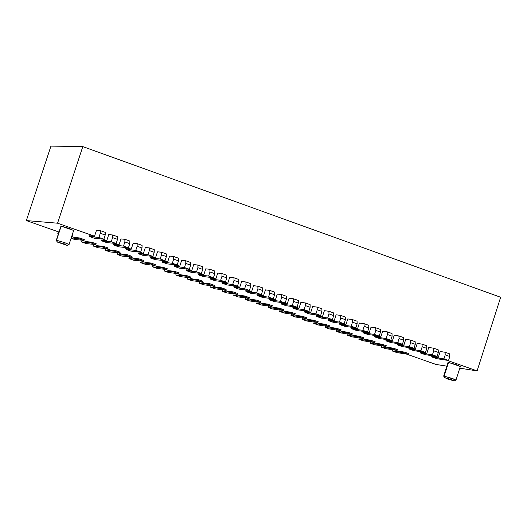 <?xml version="1.0" encoding="UTF-8"?>
<svg xmlns="http://www.w3.org/2000/svg" width="527" height="527" viewBox="0 0 527 527"><rect width="100%" height="100%" fill="white"/><g stroke="black" fill="none" stroke-linecap="round" stroke-linejoin="round"><path stroke-width="0.79" d="M100.393 230.648L105.314 232.387L105.216 235.022L103.859 239.159L94.405 238.27L89.511 236.544L98.931 237.42L103.859 239.159L98.931 237.42L100.288 233.29L105.216 235.022L100.288 233.29L100.328 230.628L100.288 233.29L98.931 237.42L89.511 236.544L89.195 235.727L94.531 236.215L96.481 230.299L100.328 230.628L96.481 230.299L94.531 236.215L57.555 223.204L26.35 220.582L58.998 232.051L26.35 220.582L57.555 223.204L82.811 146.592L50.954 146.104L26.35 220.582L50.954 146.104L82.811 146.592L500.65 297.261L477.113 370.889L459.788 368.175L477.113 370.889L500.65 297.261L82.811 146.592L57.555 223.204L94.531 236.215L89.195 235.727L89.511 236.544L94.405 238.27L103.859 239.159L105.216 235.022L105.314 232.387L100.44 230.668M67.377 245.358L68.918 244.574L64.61 242.611L63.793 243.856L67.14 245.417L57.094 241.985L67.14 245.417L63.793 243.856L57.318 241.979L63.793 243.856L64.61 242.611L56.514 240.266L57.318 241.979L56.297 240.411M69.057 244.456L73.668 230.457L61.165 226.142L56.514 240.266L61.165 226.142L69.268 228.474L73.437 230.457M57.094 241.985L56.514 240.266L64.61 242.611L69.09 244.502M446.856 366.146L436 364.447L406.436 354.058L436 364.447L446.856 366.146M456.013 379.96L460.341 366.449L448.523 362.431L444.162 376.047L456.039 379.987M454.399 380.837L455.895 380.066L452.364 378.445L451.461 379.605L453.978 380.856L444.485 377.661L444.9 377.681L444.162 376.047L444.9 377.681L451.461 379.605L452.364 378.445L443.642 376.028L444.162 376.047L448.523 362.431L448.022 362.504M453.978 380.856L451.461 379.605L444.9 377.681L447.43 378.939L453.978 380.856M112.692 234.989L117.6 236.715L117.508 239.357L116.151 243.487L106.612 242.565L101.737 240.846L111.237 241.755L101.737 240.846L106.612 242.565L116.151 243.487L111.237 241.755L112.594 237.624L111.237 241.755L116.151 243.487L117.508 239.357L112.594 237.624L112.62 234.97L108.74 234.62L112.692 234.989L112.594 237.624L117.508 239.357L117.6 236.715L112.732 235.009M101.737 240.846L101.415 240.022L101.737 240.846M120.973 238.935L124.958 239.311L124.866 241.952L129.774 243.678L129.853 241.043L124.886 239.298L120.973 238.935L119.03 244.844L113.595 244.311L113.924 245.134L118.792 246.847L128.417 247.802L129.774 243.678L124.866 241.952L123.516 246.076L128.417 247.802L123.516 246.076L113.858 245.121L113.595 244.311L119.03 244.844L120.973 238.935M124.958 239.311L129.853 241.043L129.774 243.678L128.417 247.802L118.792 246.847L113.924 245.134L123.516 246.076L124.866 241.952L124.886 239.298M133.173 243.237L137.191 243.632L137.112 246.267L142.007 247.993L142.079 245.351L137.125 243.612L133.173 243.237L131.236 249.139L125.749 248.586L126.085 249.416L130.94 251.122L140.656 252.11L142.007 247.993L137.112 246.267L135.762 250.391L140.656 252.11L135.762 250.391L126.019 249.396L125.749 248.586L131.236 249.139L133.173 243.237M142.059 245.345L142.007 247.993L140.656 252.11L130.874 251.102L126.085 249.416L135.762 250.391L137.112 246.267L137.125 243.612M154.253 249.646L154.207 252.295L152.856 256.412L142.995 255.371L138.219 253.678L147.982 254.693L138.219 253.678L143.061 255.384L152.856 256.412L147.982 254.693L149.332 250.575L147.982 254.693L152.856 256.412L154.207 252.295L149.332 250.575L149.332 247.921L149.332 250.575L154.207 252.295L154.273 249.653L149.332 247.921L145.34 247.532L149.444 247.96M138.219 253.678L137.876 252.855L138.219 253.678M157.481 251.814L161.578 252.235L161.512 254.87L166.38 256.583L166.44 253.948L161.506 252.216L157.481 251.814L155.557 257.696L149.971 257.11L150.32 257.94L155.149 259.64L165.037 260.694L166.38 256.583L161.512 254.87L160.168 258.981L165.037 260.694L160.168 258.981L150.248 257.92L149.971 257.11L155.557 257.696L157.481 251.814M161.578 252.235L166.44 253.948L166.38 256.583L165.037 260.694L155.149 259.64L150.32 257.94L160.168 258.981L161.512 254.87L161.506 252.216M169.595 256.082L173.726 256.517L173.666 259.152L178.521 260.865L178.574 258.23L173.653 256.497L169.595 256.082L167.672 261.965L162.039 261.359L162.388 262.183L167.211 263.882L177.177 264.969L178.521 260.865L173.666 259.152L172.329 263.263L177.177 264.969L172.329 263.263L162.323 262.169L162.039 261.359L167.672 261.965L169.595 256.082M178.554 258.223L178.521 260.865L177.177 264.969L167.145 263.862L162.388 262.183L172.329 263.263L173.666 259.152L173.653 256.497M190.655 262.492L190.636 265.134L189.298 269.238L179.173 268.098L174.437 266.425L184.457 267.532L174.437 266.425L179.246 268.111L189.298 269.238L184.457 267.532L185.794 263.428L184.457 267.532L189.298 269.238L190.636 265.134L185.794 263.428L185.767 260.773L185.794 263.428L190.636 265.134L190.675 262.499L185.767 260.773L181.677 260.345L185.886 260.819M174.437 266.425L174.075 265.588L174.437 266.425M202.73 266.748L202.717 269.396L201.38 273.493L191.176 272.321L186.446 270.647L196.551 271.794L186.446 270.647L191.242 272.334L201.38 273.493L196.551 271.794L197.888 267.69L196.551 271.794L201.38 273.493L202.717 269.396L197.888 267.69L197.856 265.035L197.888 267.69L202.717 269.396L202.757 266.761L197.856 265.035L193.725 264.594L197.974 265.081M186.446 270.647L186.084 269.817L186.446 270.647M205.747 268.836L209.983 269.31L209.957 271.945L214.772 273.645L214.799 271.01L209.911 269.29L205.747 268.836L203.837 274.692L198.06 274.033L198.429 274.863L203.218 276.55L213.442 277.736L214.772 273.645L209.957 271.945L208.62 276.043L213.442 277.736L208.62 276.043L198.363 274.844L198.06 274.033L203.837 274.692L205.747 268.836M209.983 269.31L214.799 271.01L214.772 273.645L213.442 277.736L203.218 276.55L198.429 274.863L208.62 276.043L209.957 271.945L209.911 269.29M217.743 273.065L222.012 273.553L221.992 276.188L226.794 277.881L226.814 275.246L221.939 273.533L217.743 273.065L215.833 278.915L210.01 278.236L210.385 279.073L215.161 280.746L225.464 281.971L226.794 277.881L221.992 276.188L220.661 280.278L225.464 281.971L220.661 280.278L210.313 279.053L210.01 278.236L215.833 278.915L217.743 273.065M226.794 275.239L226.794 277.881L225.464 281.971L215.088 280.733L210.385 279.073L220.661 280.278L221.992 276.188L221.939 273.533M238.777 279.468L238.79 282.11L237.466 286.194L227.005 284.923L222.315 283.262L232.67 284.508L222.315 283.262L227.078 284.942L237.466 286.194L232.67 284.508L234.001 280.423L232.67 284.508L237.466 286.194L238.79 282.11L234.001 280.423L233.935 277.769L234.001 280.423L238.79 282.11L238.803 279.475L233.935 277.769L229.706 277.281L234.06 277.808M222.315 283.262L221.933 282.432L222.315 283.262M250.733 283.684L250.76 286.332L249.436 290.41L238.889 289.106L234.212 287.452L244.647 288.724L234.212 287.452L238.962 289.125L249.436 290.41L244.647 288.724L245.977 284.646L244.647 288.724L249.436 290.41L250.76 286.332L245.977 284.646L245.905 281.991L245.977 284.646L250.76 286.332L250.76 283.697L245.905 281.991L241.643 281.49L246.03 282.031M234.212 287.452L233.823 286.616L234.212 287.452M253.546 285.693L257.92 286.22L257.927 288.855L262.696 290.535L262.69 287.9L257.841 286.201L253.546 285.693L251.649 291.523L245.687 290.792L246.076 291.629L250.819 293.295L261.372 294.613L262.696 290.535L257.927 288.855L256.603 292.933L261.372 294.613L256.603 292.933L246.004 291.609L245.687 290.792L251.649 291.523L253.546 285.693M257.92 286.22L262.69 287.9L262.696 290.535L261.372 294.613L250.819 293.295L246.076 291.629L256.603 292.933L257.927 288.855L257.841 286.201M265.424 289.876L269.831 290.423L269.844 293.058L274.6 294.738L274.587 292.103L269.752 290.403L265.424 289.876L263.533 295.706L257.519 294.955L257.92 295.792L262.644 297.452L273.282 298.802L274.6 294.738L269.844 293.058L268.52 297.129L273.282 298.802L268.52 297.129L257.841 295.772L257.519 294.955L263.533 295.706L265.424 289.876M274.567 292.09L274.6 294.738L273.282 298.802L262.571 297.439L257.92 295.792L268.52 297.129L269.844 293.058L269.752 290.403M286.438 296.279L286.484 298.921L285.166 302.985L274.369 301.589L269.732 299.949L280.417 301.312L269.732 299.949L274.448 301.609L285.166 302.985L280.417 301.312L281.734 297.248L280.417 301.312L285.166 302.985L286.484 298.921L281.734 297.248L281.635 294.593L281.734 297.248L286.484 298.921L286.457 296.286L281.635 294.593L277.274 294.059L281.761 294.639M269.732 299.949L269.33 299.105L269.732 299.949M298.275 300.456L298.328 303.097L297.017 307.162L286.141 305.726L281.51 304.092L292.281 305.489L281.51 304.092L286.22 305.746L297.017 307.162L292.281 305.489L293.592 301.431L292.281 305.489L297.017 307.162L298.328 303.097L293.592 301.431L293.486 298.776L293.592 301.431L298.328 303.097L298.302 300.462L293.486 298.776L289.092 298.229L293.618 298.822M281.51 304.092L281.102 303.249L281.51 304.092M300.884 302.386L305.39 302.966L305.429 305.601L310.153 307.267L310.113 304.632L305.311 302.946L300.884 302.386L299 308.196L292.854 307.386L293.269 308.229L297.959 309.876L308.842 311.319L310.153 307.267L305.429 305.601L304.112 309.659L308.842 311.319L304.112 309.659L293.19 308.209L292.854 307.386L299 308.196L300.884 302.386M310.087 304.626L310.153 307.267L308.842 311.319L297.887 309.856L293.269 308.229L304.112 309.659L305.429 305.601L305.311 302.946M312.649 306.536L317.188 307.129L317.234 309.764L321.944 311.424L321.898 308.789L317.109 307.109L312.649 306.536L310.765 312.333L304.573 311.51L304.995 312.353L309.678 314L320.633 315.475L321.944 311.424L317.234 309.764L315.923 313.815L320.633 315.475L315.923 313.815L304.916 312.333L304.573 311.51L310.765 312.333L312.649 306.536M321.872 308.782L321.944 311.424L320.633 315.475L309.599 313.98L304.995 312.353L315.923 313.815L317.234 309.764L317.109 307.109M333.631 312.926L333.71 315.568L332.399 319.619L321.286 318.091L316.694 316.47L327.695 317.959L316.694 316.47L321.365 318.11L332.399 319.619L327.695 317.959L329.006 313.914L327.695 317.959L332.399 319.619L333.71 315.568L329.006 313.914L328.874 311.259L329.006 313.914L333.71 315.568L333.657 312.939L328.874 311.259L324.382 310.673L329.006 311.305M316.694 316.47L316.266 315.627L316.694 316.47M336.088 314.797L340.692 315.423L340.752 318.051L345.442 319.705L345.383 317.076L340.613 315.403L336.088 314.797L334.217 320.587L327.932 319.731L328.361 320.574L333.024 322.214L344.138 323.749L345.442 319.705L340.752 318.051L339.447 322.096L344.138 323.749L339.447 322.096L328.281 320.554L327.932 319.731L334.217 320.587L336.088 314.797M345.356 317.063L345.442 319.705L344.138 323.749L332.945 322.195L328.361 320.574L339.447 322.096L340.752 318.051L340.613 315.403M347.767 318.921L352.405 319.553L352.471 322.181L357.154 323.835L357.082 321.2L352.326 319.533L347.767 318.921L345.896 324.704L339.572 323.822L340.001 324.672L344.651 326.305L355.85 327.873L357.154 323.835L352.471 322.181L351.166 326.226L355.85 327.873L351.166 326.226L339.928 324.652L339.572 323.822L345.896 324.704L347.767 318.921M357.056 321.193L357.154 323.835L355.85 327.873L344.572 326.285L340.001 324.672L351.166 326.226L352.471 322.181L352.326 319.533M368.729 325.311L368.834 327.952L367.53 331.984L356.259 330.389L351.535 328.736L351.18 327.906L351.614 328.756L356.259 330.389L367.53 331.984L362.859 330.337L351.614 328.756L362.859 330.337L367.53 331.984L368.834 327.952L364.164 326.305L362.859 330.337L364.164 326.305L368.834 327.952L368.755 325.317L364.005 323.65L364.164 326.305L364.005 323.65L359.414 323.025L364.005 323.65M380.369 329.421L380.481 332.056L379.183 336.088L367.754 334.441L363.202 332.833L374.526 334.447L363.202 332.833L367.833 334.461L379.183 336.088L374.526 334.447L375.823 330.416L374.526 334.447L379.183 336.088L380.481 332.056L375.823 330.416L375.659 327.761L375.823 330.416L380.481 332.056L380.395 329.428L375.659 327.761L371.034 327.129L375.797 327.814M363.202 332.833L362.76 331.984L363.202 332.833M382.628 331.213L387.371 331.885L387.457 334.52L392.108 336.154L392.009 333.525L387.286 331.865L382.628 331.213L380.777 336.977L374.315 336.048L374.763 336.898L379.381 338.518L390.81 340.178L392.108 336.154L387.457 334.52L386.166 338.545L390.81 340.178L386.166 338.545L374.684 336.878L374.315 336.048L380.777 336.977L382.628 331.213M391.989 333.519L392.108 336.154L390.81 340.178L379.295 338.499L374.763 336.898L386.166 338.545L387.457 334.52L387.286 331.865M394.196 335.297L398.965 335.976L399.064 338.611L403.702 340.244L403.596 337.609L398.88 335.956L394.196 335.297L392.345 341.055L385.836 340.106L386.291 340.956L390.896 342.576L402.411 344.263L403.702 340.244L399.064 338.611L397.773 342.629L402.411 344.263L397.773 342.629L386.212 340.936L385.836 340.106L392.345 341.055L394.196 335.297M398.965 335.976L403.596 337.609L403.702 340.244L402.411 344.263L390.896 342.576L386.291 340.956L397.773 342.629L399.064 338.611L398.88 335.956M405.737 339.362L410.54 340.06L410.645 342.688L415.269 344.322L415.157 341.694L410.454 340.04L405.737 339.362L403.886 345.113L397.338 344.151L397.799 345.001L402.391 346.614L413.978 348.334L415.269 344.322L410.645 342.688L409.354 346.707L413.978 348.334L409.354 346.707L397.714 344.981L397.338 344.151L403.886 345.113L405.737 339.362M410.54 340.06L415.157 341.694L415.269 344.322L413.978 348.334L402.391 346.614L397.799 345.001L409.354 346.707L410.645 342.688L410.454 340.04M426.666 345.752L426.804 348.387L425.52 352.398L413.774 350.626L409.275 349.039L420.908 350.771L409.275 349.039L413.86 350.653L425.52 352.398L420.908 350.771L422.193 346.759L420.908 350.771L425.52 352.398L426.804 348.387L422.193 346.759L421.995 344.111L422.193 346.759L426.804 348.387L426.692 345.758L421.995 344.111L417.246 343.426L422.134 344.157M409.275 349.039L408.807 348.189L409.275 349.039M428.734 347.471L433.596 348.195L433.714 350.824L438.319 352.444L438.194 349.816L433.51 348.169L428.734 347.471L426.89 353.209L420.256 352.214L420.724 353.064L425.296 354.678L437.035 356.45L438.319 352.444L433.714 350.824L432.43 354.829L437.035 356.45L432.43 354.829L420.638 353.044L420.256 352.214L426.89 353.209L428.734 347.471M438.168 349.809L438.319 352.444L437.035 356.45L425.217 354.651L420.724 353.064L432.43 354.829L433.714 350.824L433.51 348.169M440.19 351.516L445.084 352.247L445.21 354.875L449.801 356.496L449.669 353.867L444.999 352.227L440.19 351.516L438.352 357.247L431.672 356.232L432.147 357.082L436.705 358.689L448.523 360.494L449.801 356.496L445.21 354.875L443.932 358.88L448.523 360.494L443.932 358.88L432.061 357.062L431.672 356.232L438.352 357.247L440.19 351.516M449.643 353.854L449.801 356.496L448.523 360.494L436.626 358.67L432.147 357.082L443.932 358.88L445.21 354.875L444.999 352.227M318.4 321.865L313.828 320.258L312.939 320.903L317.511 322.504L318.4 321.865L317.511 322.504L312.939 320.903L302.366 319.428L306.905 321.022L317.511 322.504L306.905 321.022L302.366 319.428L302.814 318.038L302.366 319.428L312.939 320.903L313.828 320.258L307.781 319.415L304.54 318.282L307.781 319.415L313.828 320.258L318.4 321.865M306.958 317.84L302.373 316.233L301.49 316.879L306.068 318.492L306.958 317.84L306.068 318.492L301.49 316.879L290.99 315.436L295.542 317.037L306.068 318.492L295.542 317.037L290.99 315.436L291.444 314.033L290.99 315.436L301.49 316.879L302.373 316.233L296.372 315.409L293.084 314.257L296.372 315.409L302.373 316.233L306.958 317.84M295.489 313.815L290.891 312.195L290.008 312.847L294.606 314.461L295.489 313.815L294.606 314.461L290.008 312.847L279.587 311.437L284.152 313.038L294.606 314.461L284.152 313.038L279.587 311.437L280.048 310.014L279.587 311.437L290.008 312.847L290.891 312.195L284.936 311.391L281.602 310.225L284.936 311.391L290.891 312.195L295.489 313.815M283.994 309.771L279.382 308.157L278.506 308.809L283.111 310.429L283.994 309.771L283.111 310.429L278.506 308.809L268.164 307.425L272.736 309.033L283.111 310.429L272.736 309.033L268.164 307.425L268.632 305.989L268.164 307.425L278.506 308.809L279.382 308.157L273.467 307.366L270.094 306.18L273.467 307.366L279.382 308.157L283.994 309.771M272.466 305.726L267.848 304.105L266.978 304.758L271.589 306.378L272.466 305.726L271.589 306.378L266.978 304.758L256.708 303.407L261.293 305.014L271.589 306.378L261.293 305.014L256.708 303.407L257.183 301.951L256.708 303.407L266.978 304.758L267.848 304.105L261.978 303.335L258.559 302.129L261.978 303.335L267.848 304.105L272.466 305.726M260.918 301.668L256.287 300.041L255.417 300.7L260.048 302.327L260.918 301.668L260.048 302.327L255.417 300.7L245.226 299.376L249.824 300.989L260.048 302.327L249.824 300.989L245.226 299.376L245.707 297.907L245.226 299.376L255.417 300.7L256.287 300.041L250.463 299.29L246.998 298.071L250.463 299.29L256.287 300.041L260.918 301.668M249.337 297.597L244.699 295.97L243.836 296.635L248.474 298.262L249.337 297.597L248.474 298.262L243.836 296.635L233.718 295.337L238.329 296.951L248.474 298.262L238.329 296.951L233.718 295.337L234.205 293.849L233.718 295.337L243.836 296.635L244.699 295.97L238.915 295.232L235.404 294L238.915 295.232L244.699 295.97L249.337 297.597M237.73 293.519L233.079 291.886L232.223 292.551L236.867 294.185L237.73 293.519L236.867 294.185L232.223 292.551L222.183 291.286L226.801 292.907L236.867 294.185L226.801 292.907L222.183 291.286L222.677 289.784L222.183 291.286L232.223 292.551L233.079 291.886L227.341 291.167L223.791 289.922L227.341 291.167L233.079 291.886L237.73 293.519M226.096 289.435L221.439 287.795L220.582 288.467L225.24 290.1L226.096 289.435L225.24 290.1L220.582 288.467L210.622 287.228L215.253 288.855L225.24 290.1L215.253 288.855L210.622 287.228L211.123 285.706L210.622 287.228L220.582 288.467L221.439 287.795L215.741 287.096L212.144 285.832L215.741 287.096L221.439 287.795L226.096 289.435M214.436 285.338L209.766 283.697L208.916 284.369L213.587 286.009L214.436 285.338L213.587 286.009L208.916 284.369L199.035 283.164L203.672 284.791L213.587 286.009L203.672 284.791L199.035 283.164L199.535 281.622L199.035 283.164L208.916 284.369L209.766 283.697L204.114 283.012L200.471 281.734L204.114 283.012L209.766 283.697L214.436 285.338M202.75 281.234L198.066 279.587L197.217 280.259L201.9 281.905L202.75 281.234L201.9 281.905L197.217 280.259L187.421 279.086L192.065 280.72L201.9 281.905L192.065 280.72L187.421 279.086L187.928 277.525L187.421 279.086L197.217 280.259L198.066 279.587L192.46 278.921L188.771 277.624L192.46 278.921L198.066 279.587L202.75 281.234M191.031 277.116L186.334 275.469L185.497 276.141L190.188 277.788L191.031 277.116L190.188 277.788L185.497 276.141L175.774 275.002L180.432 276.635L190.188 277.788L180.432 276.635L175.774 275.002L176.288 273.414L175.774 275.002L185.497 276.141L186.334 275.469L180.781 274.817L177.039 273.506L180.781 274.817L186.334 275.469L191.031 277.116M179.285 272.993L174.582 271.339L173.745 272.018L178.449 273.665L179.285 272.993L178.449 273.665L173.745 272.018L164.101 270.904L168.772 272.545L178.449 273.665L168.772 272.545L164.101 270.904L164.628 269.297L164.101 270.904L173.745 272.018L174.582 271.339L169.068 270.707L165.287 269.376L169.068 270.707L174.582 271.339L179.285 272.993M167.514 268.856L162.797 267.196L161.967 267.881L166.677 269.534L167.514 268.856L166.677 269.534L161.967 267.881L152.402 266.794L157.086 268.441L166.677 269.534L157.086 268.441L152.402 266.794L152.935 265.173L152.402 266.794L161.967 267.881L162.797 267.196L157.329 266.583L153.502 265.239L157.329 266.583L162.797 267.196L167.514 268.856M155.715 264.706L150.985 263.045L150.155 263.731L154.885 265.391L155.715 264.706L154.885 265.391L150.155 263.731L140.676 262.683L145.373 264.33L154.885 265.391L145.373 264.33L140.676 262.683L141.216 261.036L140.676 262.683L150.155 263.731L150.985 263.045L145.564 262.453L141.691 261.089L145.564 262.453L150.985 263.045L155.715 264.706M143.884 260.555L139.148 258.889L138.318 259.574L143.061 261.24L143.884 260.555L143.061 261.24L138.318 259.574L128.924 258.553L133.627 260.206L143.061 261.24L133.627 260.206L128.924 258.553L129.471 256.893L128.924 258.553L138.318 259.574L139.148 258.889L133.772 258.309L129.846 256.932L133.772 258.309L139.148 258.889L143.884 260.555M132.027 256.385L127.277 254.719L126.46 255.411L131.203 257.077L132.027 256.385L131.203 257.077L126.46 255.411L117.139 254.422L121.856 256.076L131.203 257.077L121.856 256.076L117.139 254.422L117.692 252.729L117.139 254.422L126.46 255.411L127.277 254.719L121.948 254.159L117.976 252.762L121.948 254.159L127.277 254.719L132.027 256.385M120.143 252.209L115.38 250.536L114.563 251.234L119.326 252.901L120.143 252.209L119.326 252.901L114.563 251.234L105.328 250.272L110.057 251.932L119.326 252.901L110.057 251.932L105.328 250.272L105.894 248.566L105.328 250.272L114.563 251.234L115.38 250.536L110.097 249.996L106.079 248.586L110.097 249.996L115.38 250.536L120.143 252.209M108.226 248.026L103.457 246.346L102.646 247.044L107.416 248.718L108.226 248.026L107.416 248.718L102.646 247.044L93.49 246.122L98.233 247.782L107.416 248.718L98.233 247.782L93.49 246.122L94.063 244.39L93.49 246.122L102.646 247.044L103.457 246.346L98.22 245.826L94.155 244.396L98.22 245.826L103.457 246.346L108.226 248.026M96.283 243.83L91.5 242.15L90.697 242.848L95.479 244.528L96.283 243.83L95.479 244.528L90.697 242.848L81.626 241.952L86.375 243.619L95.479 244.528L86.375 243.619L81.626 241.952L82.199 240.2L81.626 241.952L90.697 242.848L91.5 242.15L86.316 241.643L82.199 240.2L86.316 241.643L91.5 242.15L96.283 243.83M84.313 239.627L79.518 237.94L78.714 238.639L83.51 240.325L84.313 239.627L83.51 240.325L78.714 238.639L71.211 237.921L78.714 238.639L79.518 237.94L74.379 237.453L71.679 236.504L74.379 237.453L79.518 237.94L84.313 239.627M71.099 238.257L74.491 239.449L83.51 240.325L74.491 239.449L71.099 238.257M72.311 235.411L71.856 235.964L72.311 235.411M58.464 233.659L57.805 233.593L58.418 233.81L57.805 233.593L58.385 231.834L57.805 233.593L58.464 233.659M318.242 325.001L313.71 323.413L314.158 322.037L313.71 323.413L318.242 325.001L328.92 326.516L324.362 324.915L313.71 323.413L324.362 324.915L328.92 326.516L329.816 325.87L325.251 324.27L324.362 324.915L325.251 324.27L319.164 323.413L315.969 322.293L319.164 323.413L325.251 324.27L329.816 325.87L328.92 326.516L318.242 325.001M329.553 328.973L325.034 327.386L325.469 326.029L325.034 327.386L329.553 328.973L340.304 330.515L335.758 328.914L325.034 327.386L335.758 328.914L340.304 330.515L341.206 329.876L336.654 328.275L335.758 328.914L336.654 328.275L330.521 327.405L327.366 326.299L330.521 327.405L336.654 328.275L341.206 329.876L340.304 330.515L329.553 328.973M340.837 332.932L336.325 331.351L336.76 330.007L336.325 331.351L340.837 332.932L351.667 334.5L347.122 332.906L336.325 331.351L347.122 332.906L351.667 334.5L352.57 333.868L348.024 332.267L347.122 332.906L348.024 332.267L341.852 331.384L338.742 330.291L341.852 331.384L348.024 332.267L352.57 333.868L351.667 334.5L340.837 332.932M352.095 336.885L347.596 335.304L348.024 333.973L347.596 335.304L352.095 336.885L362.998 338.486L358.465 336.891L347.596 335.304L358.465 336.891L362.998 338.486L363.907 337.847L359.374 336.259L358.465 336.891L359.374 336.259L353.156 335.35L350.093 334.276L353.156 335.35L359.374 336.259L363.907 337.847L362.998 338.486L352.095 336.885M363.327 340.824L358.841 339.25L359.262 337.939L358.841 339.25L363.327 340.824L374.302 342.451L369.783 340.864L358.841 339.25L369.783 340.864L374.302 342.451L375.217 341.819L370.692 340.231L369.783 340.864L370.692 340.231L364.434 339.316L361.41 338.248L364.434 339.316L370.692 340.231L375.217 341.819L374.302 342.451L363.327 340.824M374.532 344.757L370.053 343.189L370.474 341.885L370.053 343.189L374.532 344.757L385.58 346.417L381.074 344.829L370.053 343.189L381.074 344.829L385.58 346.417L386.495 345.784L381.989 344.203L381.074 344.829L381.989 344.203L375.685 343.261L372.708 342.221L375.685 343.261L381.989 344.203L386.495 345.784L385.58 346.417L374.532 344.757M385.711 348.683L381.245 347.115L381.66 345.831L381.245 347.115L385.711 348.683L396.838 350.369L392.338 348.788L381.245 347.115L392.338 348.788L396.838 350.369L397.753 349.737L393.254 348.156L392.338 348.788L393.254 348.156L386.917 347.207L383.979 346.173L386.917 347.207L393.254 348.156L397.753 349.737L396.838 350.369L385.711 348.683M396.871 352.596L392.411 351.035L392.819 349.757L392.411 351.035L396.871 352.596L408.063 354.309L403.577 352.734L392.411 351.035L403.577 352.734L408.063 354.309L408.985 353.683L404.499 352.108L403.577 352.734L404.499 352.108L398.116 351.14L395.217 350.126L398.116 351.14L404.499 352.108L408.985 353.683L408.063 354.309L396.871 352.596M108.74 234.62L106.797 240.536L101.415 240.022L106.797 240.536L108.74 234.62M145.34 247.532L143.41 253.421L137.876 252.855L143.41 253.421L145.34 247.532M181.677 260.345L179.753 266.214L174.075 265.588L179.753 266.214L181.677 260.345M193.725 264.594L191.808 270.463L186.084 269.817L191.808 270.463L193.725 264.594M229.706 277.281L227.802 283.131L221.933 282.432L227.802 283.131L229.706 277.281M241.643 281.49L239.739 287.334L233.823 286.616L239.739 287.334L241.643 281.49M277.274 294.059L275.384 299.883L269.33 299.105L275.384 299.883L277.274 294.059M289.092 298.229L287.208 304.039L281.102 303.249L287.208 304.039L289.092 298.229M324.382 310.673L322.504 316.47L316.266 315.627L322.504 316.47L324.382 310.673M359.414 323.025L357.55 328.802L351.18 327.906L357.55 328.802L359.414 323.025M371.034 327.129L369.177 332.893L362.76 331.984L369.177 332.893L371.034 327.129M417.246 343.426L415.401 349.17L408.807 348.189L415.401 349.17L417.246 343.426M102.528 239.034L106.797 240.536L102.528 239.034M114.814 243.355L119.03 244.844L114.814 243.355M127.066 247.67L131.236 249.139L127.066 247.67M139.293 251.972L143.41 253.421L139.293 251.972M151.486 256.267L155.557 257.696L151.486 256.267M163.647 260.549L167.672 261.965L163.647 260.549M175.781 264.817L179.753 266.214L175.781 264.817M187.889 269.08L191.808 270.463L187.889 269.08M199.957 273.329L203.837 274.692L199.957 273.329M212.006 277.571L215.833 278.915L212.006 277.571M224.021 281.8L227.802 283.131L224.021 281.8M236.004 286.016L239.739 287.334L236.004 286.016M247.96 290.225L251.649 291.523L247.96 290.225M259.89 294.428L263.533 295.706L259.89 294.428M271.787 298.611L275.384 299.883L271.787 298.611M283.658 302.794L287.208 304.039L283.658 302.794M295.502 306.958L299 308.196L295.502 306.958M307.313 311.121L310.765 312.333L307.313 311.121M319.098 315.265L322.504 316.47L319.098 315.265M330.851 319.408L334.217 320.587L330.851 319.408M342.576 323.532L345.896 324.704L342.576 323.532M354.276 327.649L357.55 328.802L354.276 327.649M365.949 331.76L369.177 332.893L365.949 331.76M377.589 335.857L380.777 336.977L377.589 335.857M389.209 339.948L392.345 341.055L389.209 339.948M400.79 344.026L403.886 345.113L400.79 344.026M412.351 348.097L415.401 349.17L412.351 348.097M423.886 352.155L426.89 353.209L423.886 352.155M435.388 356.206L438.352 357.247L435.388 356.206M446.863 360.244L477.113 370.889L446.863 360.244M448.424 362.747L448.523 362.431L456.725 364.816L459.86 366.423M60.948 226.142L56.29 240.259M448.055 362.398L443.694 376.008M444.485 377.661L443.642 376.028M106.546 242.545L101.691 240.839M118.727 246.834L113.878 245.127M137.191 243.632L142.079 245.351M130.874 251.102L126.039 249.403M149.398 247.934L154.273 249.653M142.995 255.371L138.173 253.671M155.083 259.62L150.274 257.927M173.726 256.517L178.574 258.23M167.145 263.862L162.342 262.176M185.84 260.793L190.675 262.499M179.173 268.098L174.384 266.412M197.928 265.055L202.757 266.761M191.176 272.321L186.4 270.641M203.145 276.53L198.383 274.857M222.012 273.553L226.814 275.246M215.088 280.733L210.339 279.06M234.008 277.788L238.803 279.475M227.005 284.923L222.262 283.256M245.977 282.011L250.76 283.697M238.889 289.106L234.14 287.432M250.747 293.275L246.03 291.615M269.831 290.423L274.587 292.103M262.571 297.439L257.868 295.779M281.714 294.613L286.457 296.286M274.369 301.589L269.679 299.935M293.565 298.796L298.302 300.462M286.141 305.726L281.438 304.072M305.39 302.966L310.113 304.632M297.887 309.856L293.216 308.216M317.188 307.129L321.898 308.789M309.599 313.98L304.942 312.34M328.953 311.279L333.657 312.939M321.286 318.091L316.615 316.45M340.692 315.423L345.383 317.076M332.945 322.195L328.308 320.561M352.405 319.553L357.082 321.2M344.572 326.285L339.948 324.658M356.18 330.363L351.562 328.743M364.091 323.677L368.755 325.317M375.744 327.787L380.395 329.428M367.754 334.441L363.149 332.82M387.371 331.885L392.009 333.525M379.295 338.499L374.684 336.878M390.817 342.55L386.212 340.936M402.312 346.595L397.74 344.987M422.081 344.131L426.692 345.758M413.774 350.626L409.216 349.026M433.596 348.195L438.194 349.816M425.217 354.651L420.665 353.05M445.084 352.247L449.669 353.867M436.626 358.67L432.061 357.062M94.34 238.25L89.471 236.537"/></g></svg>
